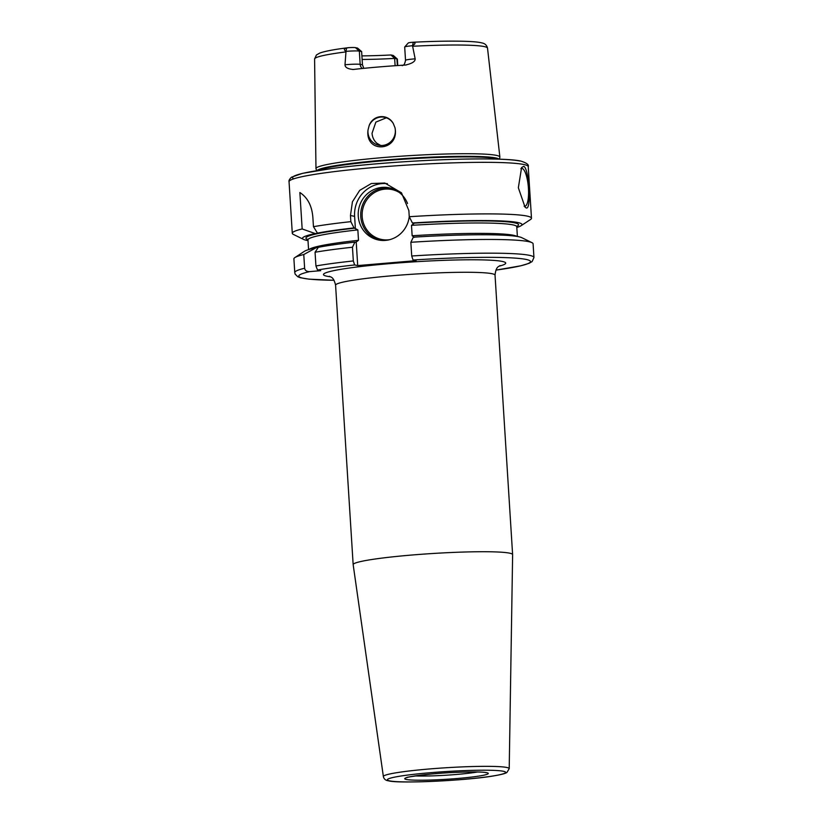 <?xml version="1.0" encoding="UTF-8"?>
<svg xmlns="http://www.w3.org/2000/svg" width="823" height="823" viewBox="0 0 823 823"><rect width="100%" height="100%" fill="white"/><g stroke="black" fill="none" stroke-linecap="round" stroke-linejoin="round"><path stroke-width="1.23" d="M386.368 117.802L375.864 122.102L372.047 133.254C372.366 137.369 373.981 140.712 376.903 143.274L380.699 145.476M368.004 130.044A14.269 13.693 101.7 0 0 367.963 132.41A14.269 13.693 -78.3 0 0 378.765 145.229A14.269 13.693 -78.3 0 0 395.338 130.096A14.269 13.693 101.7 0 0 394.999 127.76C399.813 151.298 364.939 154.24 368.004 130.044L369.157 125.6C373.025 114.654 387.798 113.389 393.312 123.553L394.999 127.76M412.354 45.749A10.956 0.844 176.4 0 0 404.71 46.973L408.259 42.971A7.15 0.545 -3.6 0 1 411.5 42.354L413.3 42.333C415.8 42.796 415.533 43.907 412.508 45.666L415.162 58.845C415.296 61.499 412.045 63.566 405.41 65.058A87.567 6.718 176.4 0 0 353.283 69.471C347.81 68.998 345.043 67.435 345.002 64.78L345.969 51.9A86.641 6.646 -3.6 0 0 314.592 58.999L315.97 168.592A92.135 7.068 176.4 0 1 395.102 156.627A92.135 7.068 176.4 0 1 496.331 155.362A92.135 7.068 -3.6 0 1 499.88 157.028A92.135 7.068 -3.6 0 1 499.87 157.193L499.468 159.168M411.5 42.354L411.963 42.312C445.624 40.512 474.676 40.841 481.63 42.878C484.798 43.362 486.763 45.111 487.514 48.125L499.88 157.028M345.969 51.9L345.948 51.293C343.685 49.822 343.921 48.722 346.658 47.971L348.715 47.662A7.15 0.545 -3.6 0 1 355.443 47.641L359.332 51.119A10.956 0.844 176.4 0 0 346.072 51.355M314.592 58.999L316.392 54.997L319.777 53.063C324.807 51.232 334.21 49.452 348.006 47.724L348.715 47.662M404.71 46.973A10.956 0.844 176.4 0 0 404.69 47.045L405.523 60.285A10.956 0.844 -3.6 0 1 415.162 58.845M345.002 64.78A10.956 0.844 -3.6 0 1 360.165 64.359L359.332 51.119L361.626 51.582L357.521 48.063L355.443 47.641M393.044 55.398A7.15 0.545 -3.6 0 1 393.301 55.491L397.324 59.019A10.956 0.844 176.4 0 0 396.933 58.875L394.649 58.402L390.966 54.976L393.044 55.398L396.933 58.875L397.355 65.573M361.894 55.882A66.869 5.133 176.4 0 0 390.966 54.976M406.233 64.986L405.41 65.058M315.97 168.592A92.135 7.068 176.4 0 0 316.001 168.766L316.649 170.68M353.283 69.471L352.758 69.513M369.157 125.6A14.269 13.693 101.7 0 1 384.536 117.288A14.269 13.693 101.7 0 1 393.312 123.553M361.626 51.582L362.459 64.832L363.817 68.34M395.112 65.727L394.649 58.402A64.667 4.959 -3.6 0 1 362.12 59.462M397.766 65.542L397.355 59.081A10.956 0.844 176.4 0 0 397.324 59.019M528.232 166.668C529.086 164.754 526.586 162.882 520.733 161.051C513.943 159.528 496.711 158.52 465.859 159.055C424.421 159.775 368.313 163.705 332.358 168.417L302.658 173.324L291.517 177.182C289.501 179.136 288.678 180.649 289.048 181.718A119.829 9.197 -3.6 0 1 391.738 166.133A119.829 9.197 -3.6 0 1 523.613 164.466A119.829 9.197 -3.6 0 1 528.232 166.668L531.483 218.239A119.829 9.197 -3.6 0 0 526.864 216.038A119.829 9.197 176.4 0 0 409.247 216.716L408.866 210.575L401.47 192.798L384.814 183.035L371.358 183.519L359.723 190.35L352.429 201.8L350.464 215.513L350.845 221.654A119.829 9.197 176.4 0 0 313.46 226.685L312.853 217.179C311.896 205.75 307.565 197.541 299.87 192.531L302.164 228.959A119.829 9.197 176.4 0 0 292.288 233.279A119.829 9.197 176.4 0 0 293.441 234.442L303.584 239.411A109.932 8.436 176.4 0 0 307.997 240.604M526.36 208.003L525.095 207.262L518.346 187.767L521.597 167.532L523.737 166.359C529.004 167.841 531.627 209.7 526.36 208.003M520.866 168.664A19.022 5.133 -94.8 0 1 521.617 168.376A19.022 5.133 -94.8 0 1 522.029 168.406A19.022 5.133 85.2 0 1 528.397 187.654A19.022 5.133 85.2 0 1 524.827 206.285A19.022 5.133 85.2 0 1 524.416 206.264A19.022 5.133 -94.8 0 1 524.128 206.172M531.483 218.239A119.829 9.197 -3.6 0 1 530.485 219.525L521.052 225.728A109.932 8.436 176.4 0 0 412.426 222.982L409.247 216.716M313.46 226.685L317.452 233.125L318.347 233.31L315.209 233.567L302.164 228.959M350.845 221.654L354.024 227.93A109.932 8.436 176.4 0 0 317.452 233.125M516.813 227.467A109.932 8.436 176.4 0 0 521.052 225.728M315.209 233.567A109.932 8.436 176.4 0 0 303.584 239.411M354.641 264.944L353.324 260.942L352.46 247.229A119.829 9.197 176.4 0 0 315.065 252.25L315.929 265.963L317.534 270.037A116.022 8.899 -3.6 0 1 354.641 264.944L357.707 265.582L356.215 241.962L358.499 240.295L357.851 229.895L355.382 228.629L354.61 216.367A30.43 29.206 -78.3 0 1 387.396 183.683M352.46 247.229L354.919 242.116L355.896 242.322M355.382 228.629L354.024 227.93M357.707 265.582L416.099 260.644L413.043 260.006L411.716 255.994A119.829 9.197 -3.6 0 1 533.952 257.517L533.088 243.803A119.829 9.197 176.4 0 0 531.946 242.651A119.829 9.197 176.4 0 0 410.852 242.281L411.716 255.994M303.769 254.533A119.829 9.197 176.4 0 0 294.891 257.568L304.335 251.365A109.932 8.436 -3.6 0 1 316.104 247.764L303.769 254.533L304.633 268.236C305.024 270.489 306.691 271.621 309.643 271.621L320.692 270.685L317.534 270.037M412.426 222.982L413.784 223.691L411.49 225.348L412.148 235.759L414.298 237.384M407.529 203.507A26.624 25.564 -78.3 0 0 389.197 187.819A26.624 25.564 -78.3 0 0 382.139 187.397A26.624 25.564 -78.3 0 0 358.272 212.385A26.624 25.564 -78.3 0 0 378.426 239.977A26.624 25.564 -78.3 0 0 385.473 240.398A26.624 25.564 -78.3 0 0 409.237 216.562M531.946 242.651L521.803 237.682A109.932 8.436 -3.6 0 0 413.321 237.178L410.852 242.281M354.919 242.116A109.932 8.436 176.4 0 0 318.336 247.322L315.065 252.25M316.104 247.764L318.151 247.589M294.891 257.568A119.829 9.197 176.4 0 0 293.904 258.854L294.768 272.567A119.829 9.197 -3.6 0 1 304.633 268.236M509.54 553.149A79.882 6.131 -3.6 0 1 512.616 554.62A79.882 6.131 -3.6 0 1 512.626 554.651L509.211 768.651A63.042 4.835 -3.6 0 0 506.783 767.468A63.042 4.835 -3.6 0 0 437.208 768.353A63.042 4.835 -3.6 0 0 383.374 776.573L353.17 564.681A79.882 6.131 176.4 0 1 353.16 564.65A79.882 6.131 176.4 0 1 421.623 554.26A79.882 6.131 176.4 0 1 509.54 553.149M412.529 46.273A86.641 6.646 -3.6 0 1 484.181 46.561A86.641 6.646 -3.6 0 1 487.514 48.125M413.3 42.333L412.508 45.666M362.326 68.494A5.71 5.473 101.7 0 1 360.165 64.359L362.459 64.832M346.658 47.971L345.948 51.293M499.108 159.158A91.456 7.016 -3.6 0 0 495.837 157.954A91.456 7.016 176.4 0 0 398.311 158.993A91.456 7.016 176.4 0 0 316.999 170.618M318.162 170.433A91.374 7.006 176.4 0 1 402.931 159.271A91.374 7.006 176.4 0 1 495.796 158.541A91.374 7.006 -3.6 0 1 497.936 159.127M293.739 178.828A116.022 8.899 -3.6 0 1 384.32 163.191A116.022 8.899 -3.6 0 1 519.725 160.989M350.464 215.513L354.61 216.367M533.952 257.517L532.121 261.56L529.127 263.309L520.825 265.798L495.94 270.109A116.022 8.899 176.4 0 0 521.422 258.7A116.022 8.899 176.4 0 0 413.043 260.006M309.643 271.621A116.022 8.899 176.4 0 0 334.035 280.273L309.067 279.162L300.313 277.711L297.782 276.754L295.159 274.152L294.768 272.567M498.985 266.199A91.302 7.006 176.4 0 0 502.195 261.416A91.302 7.006 176.4 0 0 389.516 263.648A91.302 7.006 176.4 0 0 326.998 276.24A91.302 7.006 176.4 0 0 330.548 276.795M309.109 249.462A104.614 8.024 -3.6 0 1 358.499 240.295M412.148 235.759A104.614 8.024 -3.6 0 1 516.823 236.396M315.929 265.963A119.829 9.197 -3.6 0 1 353.324 260.942M307.874 239.534A106.517 8.168 -3.6 0 1 355.001 228.125M413.403 223.187A106.517 8.168 -3.6 0 1 516.803 226.387M357.851 229.895A104.614 8.024 176.4 0 0 307.956 239.905L307.668 239.205M516.967 226.037L516.772 226.767A104.614 8.024 176.4 0 0 411.49 225.348M379.681 240.203A26.624 25.564 101.7 0 1 360.834 212.231A26.624 25.564 101.7 0 1 384.65 187.922A26.624 25.564 101.7 0 1 390.441 188.117M389.67 239.678A25.492 24.464 101.7 0 1 388.23 239.843A25.492 24.464 101.7 0 1 362.171 216.552A25.492 24.464 101.7 0 1 385.03 189.115A25.492 24.464 101.7 0 1 399.402 192.551M500.003 265.551C499.623 266.652 496.043 265.418 495.035 275.17A79.882 6.131 -3.6 0 0 491.959 273.699A79.882 6.131 176.4 0 0 404.042 274.81A79.882 6.131 176.4 0 0 335.578 285.2C333.366 275.684 329.982 277.31 329.457 276.281M389.66 780.883A59.256 4.547 -3.6 0 1 430.234 772.715A59.256 4.547 -3.6 0 1 503.357 771.264A59.256 4.547 -3.6 0 1 462.783 779.432A59.256 4.547 -3.6 0 1 389.66 780.883M486.66 772.674A41.85 3.21 -3.6 0 1 458 778.445A41.85 3.21 -3.6 0 1 406.356 779.474A41.85 3.21 176.4 0 1 435.017 773.702A41.85 3.21 176.4 0 1 486.66 772.674M477.463 772.005A38.043 2.922 -3.6 0 1 415.286 775.914M405.523 60.285C404.258 66.91 402.344 64.842 402.262 65.665M289.048 181.718L292.288 233.279M516.772 226.767L517.379 236.489M307.956 239.905L308.563 249.626M495.035 275.17L512.616 554.62M335.578 285.2L353.16 564.65M509.211 768.651L506.917 772.437C506.032 773.003 504.766 774.011 493.306 775.966C465.252 780.78 397.221 783.722 388.651 780.821C385.72 780.543 383.96 779.134 383.374 776.573M485.94 772.663L485.652 772.612C481.815 771.377 451.827 771.912 429.791 774.186C412.714 776.243 405.06 777.416 406.84 777.704L407.2 777.447"/></g></svg>
